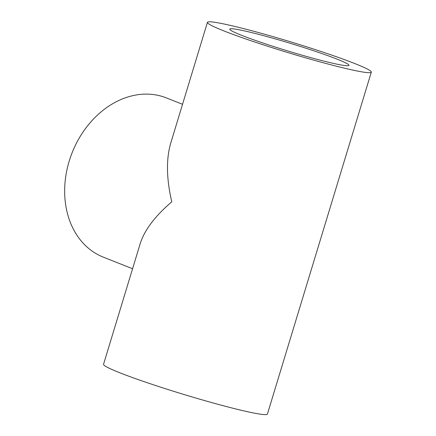 <?xml version="1.0" encoding="UTF-8"?>
<svg xmlns="http://www.w3.org/2000/svg" width="436" height="436" viewBox="0 0 436 436"><rect width="100%" height="100%" fill="white"/><g stroke="black" fill="none" stroke-linecap="round" stroke-linejoin="round"><path stroke-width="0.65" d="M371.308 72.142L267.421 414.069A85.636 5.526 16.9 0 1 183.878 394.466A85.636 5.526 16.9 0 1 103.545 364.283L140.229 243.544C144.561 229.974 155.08 216.065 171.784 201.814C166.416 178.765 166.067 159.189 170.749 143.09L207.432 22.35A85.636 5.526 16.9 0 0 251.943 41.066A85.636 5.526 16.9 0 0 338.434 66.708A85.636 5.526 16.9 0 0 371.308 72.142A85.636 5.526 16.9 0 0 326.798 53.426A85.636 5.526 16.9 0 0 240.307 27.779A85.636 5.526 16.9 0 0 207.432 22.35M132.571 268.745L103.256 257.115A85.636 67.433 -68.4 0 1 70.588 156.851A85.636 67.433 -68.4 0 1 159.68 95.746A85.636 67.433 -68.4 0 1 166.416 97.915L182.531 104.308M325.054 61.4A62.283 4.017 16.9 0 0 348.964 65.351A62.283 4.017 16.9 0 0 290.54 43.398A62.283 4.017 16.9 0 0 229.777 29.141A62.283 4.017 16.9 0 0 262.15 42.75A62.283 4.017 16.9 0 0 325.054 61.4"/></g></svg>
